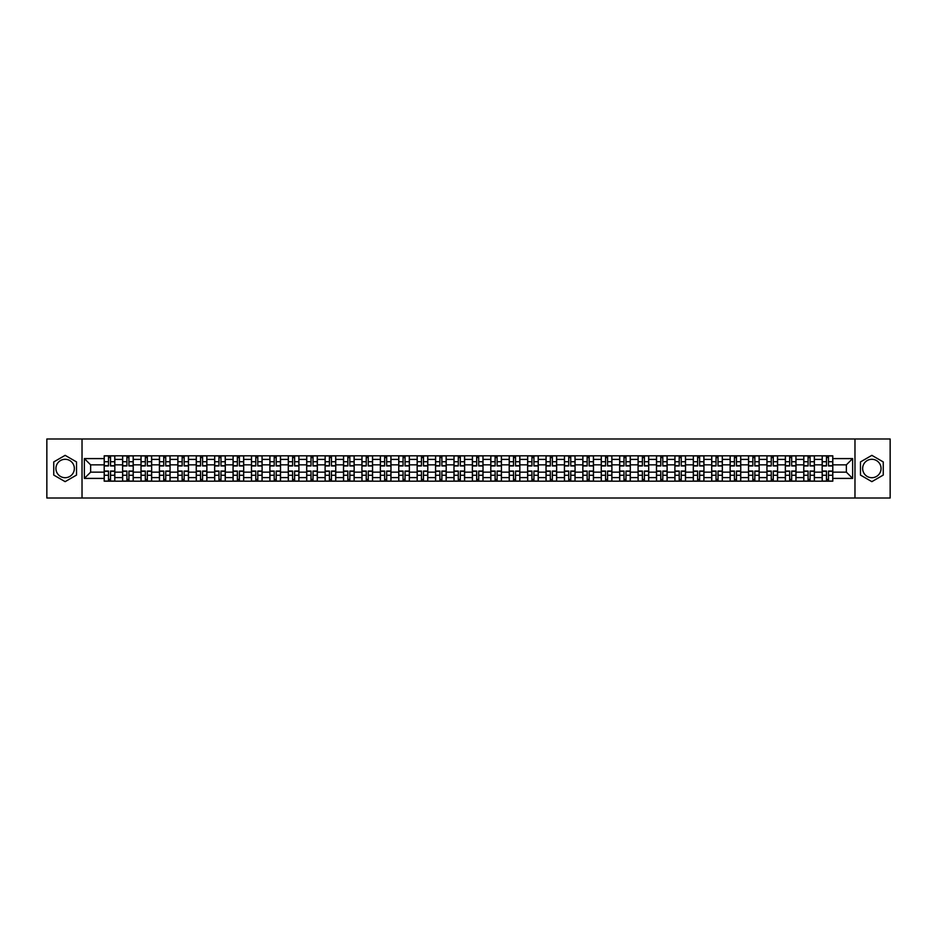 <?xml version="1.0" encoding="UTF-8"?>
<svg xmlns="http://www.w3.org/2000/svg" width="937" height="937" viewBox="0 0 937 937"><rect width="100%" height="100%" fill="white"/><g stroke="black" fill="none" stroke-linecap="round" stroke-linejoin="round"><path stroke-width="1.41" d="M65.145 477.706A9.206 9.206 0 0 1 55.939 468.5A9.206 9.206 0 0 1 65.145 459.294A9.206 9.206 0 0 1 74.351 468.5A9.206 9.206 0 0 1 65.145 477.706M871.855 477.706A9.206 9.206 0 0 1 862.649 468.5A9.206 9.206 0 0 1 871.855 459.294A9.206 9.206 0 0 1 881.061 468.5A9.206 9.206 0 0 1 871.855 477.706M854.977 498.004L890.15 498.004L890.15 438.996L46.85 438.996L46.85 498.004L854.977 498.004L854.977 438.996M122.618 481.185L122.618 459.411L114.829 459.411L114.829 481.185M114.829 459.411L114.829 455.815M122.618 459.411L122.618 455.815M133.23 455.815L133.23 481.185M141.018 481.185L141.018 455.815M151.642 455.815L151.642 481.185M159.431 481.185L159.431 455.815M170.054 455.815L170.054 481.185M177.843 481.185L177.843 455.815M188.466 455.815L188.466 481.185M196.255 481.185L196.255 455.815M206.866 455.815L206.866 481.185M214.655 481.185L214.655 455.815M225.278 455.815L225.278 481.185M233.067 481.185L233.067 455.815M243.69 455.815L243.69 481.185M251.479 481.185L251.479 455.815M262.102 455.815L262.102 481.185M269.891 481.185L269.891 455.815M280.514 455.815L280.514 481.185M288.303 481.185L288.303 455.815M298.915 455.815L298.915 481.185M306.704 481.185L306.704 455.815M317.327 455.815L317.327 481.185M325.116 481.185L325.116 455.815M335.739 455.815L335.739 481.185M343.528 481.185L343.528 455.815M354.151 455.815L354.151 481.185M361.94 481.185L361.94 455.815M372.563 455.815L372.563 481.185M380.352 481.185L380.352 455.815M390.963 455.815L390.963 481.185M398.752 481.185L398.752 455.815M409.375 455.815L409.375 481.185M417.164 481.185L417.164 455.815M427.787 455.815L427.787 481.185M435.576 481.185L435.576 455.815M446.199 455.815L446.199 481.185M453.988 481.185L453.988 455.815M464.611 455.815L464.611 481.185M472.389 481.185L472.389 455.815M483.012 455.815L483.012 481.185M490.801 481.185L490.801 455.815M501.424 455.815L501.424 481.185M509.213 481.185L509.213 455.815M519.836 455.815L519.836 481.185M527.625 481.185L527.625 455.815M538.248 455.815L538.248 481.185M546.037 481.185L546.037 455.815M556.648 455.815L556.648 481.185M564.437 481.185L564.437 455.815M575.06 455.815L575.06 481.185M582.849 481.185L582.849 455.815M593.472 455.815L593.472 481.185M601.261 481.185L601.261 455.815M611.884 455.815L611.884 481.185M619.673 481.185L619.673 455.815M630.296 455.815L630.296 481.185M638.085 481.185L638.085 455.815M648.697 455.815L648.697 481.185M656.486 481.185L656.486 455.815M667.109 455.815L667.109 481.185M674.898 481.185L674.898 455.815M685.521 455.815L685.521 481.185M693.31 481.185L693.31 455.815M703.933 455.815L703.933 481.185M711.722 481.185L711.722 455.815M722.345 455.815L722.345 481.185M730.134 481.185L730.134 455.815M740.745 455.815L740.745 481.185M748.534 481.185L748.534 455.815M759.157 455.815L759.157 481.185M766.946 481.185L766.946 455.815M777.569 455.815L777.569 481.185M785.358 481.185L785.358 455.815M795.981 455.815L795.981 481.185M803.77 481.185L803.77 455.815M814.382 455.815L814.382 481.185M822.171 481.185L822.171 455.815M822.171 472.154L814.382 472.154M803.77 472.154L795.981 472.154M785.358 472.154L777.569 472.154M766.946 472.154L759.157 472.154M748.534 472.154L740.745 472.154M730.134 472.154L722.345 472.154M711.722 472.154L703.933 472.154M693.31 472.154L685.521 472.154M674.898 472.154L667.109 472.154M656.486 472.154L648.697 472.154M638.085 472.154L630.296 472.154M619.673 472.154L611.884 472.154M601.261 472.154L593.472 472.154M582.849 472.154L575.06 472.154M564.437 472.154L556.648 472.154M546.037 472.154L538.248 472.154M527.625 472.154L519.836 472.154M509.213 472.154L501.424 472.154M490.801 472.154L483.012 472.154M472.389 472.154L464.611 472.154M453.988 472.154L446.199 472.154M435.576 472.154L427.787 472.154M417.164 472.154L409.375 472.154M398.752 472.154L390.963 472.154M380.352 472.154L372.563 472.154M361.94 472.154L354.151 472.154M343.528 472.154L335.739 472.154M325.116 472.154L317.327 472.154M306.704 472.154L298.915 472.154M288.303 472.154L280.514 472.154M269.891 472.154L262.102 472.154M251.479 472.154L243.69 472.154M233.067 472.154L225.278 472.154M214.655 472.154L206.866 472.154M196.255 472.154L188.466 472.154M177.843 472.154L170.054 472.154M159.431 472.154L151.642 472.154M141.018 472.154L133.23 472.154M122.618 472.154L114.829 472.154M822.171 464.846L814.382 464.846M803.77 464.846L795.981 464.846M785.358 464.846L777.569 464.846M766.946 464.846L759.157 464.846M748.534 464.846L740.745 464.846M730.134 464.846L722.345 464.846M711.722 464.846L703.933 464.846M693.31 464.846L685.521 464.846M674.898 464.846L667.109 464.846M656.486 464.846L648.697 464.846M638.085 464.846L630.296 464.846M619.673 464.846L611.884 464.846M601.261 464.846L593.472 464.846M582.849 464.846L575.06 464.846M564.437 464.846L556.648 464.846M546.037 464.846L538.248 464.846M527.625 464.846L519.836 464.846M509.213 464.846L501.424 464.846M490.801 464.846L483.012 464.846M472.389 464.846L464.611 464.846M453.988 464.846L446.199 464.846M435.576 464.846L427.787 464.846M417.164 464.846L409.375 464.846M398.752 464.846L390.963 464.846M380.352 464.846L372.563 464.846M361.94 464.846L354.151 464.846M343.528 464.846L335.739 464.846M325.116 464.846L317.327 464.846M306.704 464.846L298.915 464.846M288.303 464.846L280.514 464.846M269.891 464.846L262.102 464.846M251.479 464.846L243.69 464.846M233.067 464.846L225.278 464.846M214.655 464.846L206.866 464.846M196.255 464.846L188.466 464.846M177.843 464.846L170.054 464.846M159.431 464.846L151.642 464.846M141.018 464.846L133.23 464.846M122.618 464.846L114.829 464.846M90.631 472.154L104.206 472.154L104.206 464.846L90.631 464.846L90.631 472.154L84.377 478.409L84.377 458.591L104.206 458.591L104.206 464.846M832.794 464.846L832.794 472.154L846.369 472.154L846.369 464.846L832.794 464.846L832.794 455.815L104.206 455.815L104.206 458.591M832.794 458.591L852.623 458.591L852.623 478.409L832.794 478.409L832.794 472.154M104.206 472.154L104.206 481.185L832.794 481.185L832.794 478.409M104.206 478.409L84.377 478.409M82.023 498.004L82.023 438.996M76.529 461.929L65.145 455.347L53.749 461.929L53.749 475.071L65.145 481.653L76.529 475.071L76.529 461.929M883.251 461.929L871.855 455.347L860.471 461.929L860.471 475.071L871.855 481.653L883.251 475.071L883.251 461.929M110.519 479.416L108.505 479.416M108.505 457.584L110.519 457.584M128.931 479.416L126.917 479.416M126.917 457.584L128.931 457.584M147.332 479.416L145.329 479.416M145.329 457.584L147.332 457.584M165.744 479.416L163.741 479.416M163.741 457.584L165.744 457.584M184.156 479.416L182.153 479.416M182.153 457.584L184.156 457.584M202.568 479.416L200.553 479.416M200.553 457.584L202.568 457.584M220.968 479.416L218.965 479.416M218.965 457.584L220.968 457.584M239.38 479.416L237.377 479.416M237.377 457.584L239.38 457.584M257.792 479.416L255.789 479.416M255.789 457.584L257.792 457.584M276.204 479.416L274.201 479.416M274.201 457.584L276.204 457.584M294.616 479.416L292.602 479.416M292.602 457.584L294.616 457.584M313.017 479.416L311.014 479.416M311.014 457.584L313.017 457.584M331.429 479.416L329.426 479.416M329.426 457.584L331.429 457.584M349.841 479.416L347.838 479.416M347.838 457.584L349.841 457.584M368.253 479.416L366.25 479.416M366.25 457.584L368.253 457.584M386.665 479.416L384.65 479.416M384.65 457.584L386.665 457.584M405.065 479.416L403.062 479.416M403.062 457.584L405.065 457.584M423.477 479.416L421.474 479.416M421.474 457.584L423.477 457.584M441.889 479.416L439.886 479.416M439.886 457.584L441.889 457.584M460.301 479.416L458.287 479.416M458.287 457.584L460.301 457.584M478.713 479.416L476.699 479.416M476.699 457.584L478.713 457.584M497.114 479.416L495.111 479.416M495.111 457.584L497.114 457.584M515.526 479.416L513.523 479.416M513.523 457.584L515.526 457.584M533.938 479.416L531.935 479.416M531.935 457.584L533.938 457.584M552.35 479.416L550.335 479.416M550.335 457.584L552.35 457.584M570.75 479.416L568.747 479.416M568.747 457.584L570.75 457.584M589.162 479.416L587.159 479.416M587.159 457.584L589.162 457.584M607.574 479.416L605.571 479.416M605.571 457.584L607.574 457.584M625.986 479.416L623.983 479.416M623.983 457.584L625.986 457.584M644.398 479.416L642.384 479.416M642.384 457.584L644.398 457.584M662.799 479.416L660.796 479.416M660.796 457.584L662.799 457.584M681.211 479.416L679.208 479.416M679.208 457.584L681.211 457.584M699.623 479.416L697.62 479.416M697.62 457.584L699.623 457.584M718.035 479.416L716.032 479.416M716.032 457.584L718.035 457.584M736.447 479.416L734.432 479.416M734.432 457.584L736.447 457.584M754.847 479.416L752.844 479.416M752.844 457.584L754.847 457.584M773.259 479.416L771.256 479.416M771.256 457.584L773.259 457.584M791.671 479.416L789.668 479.416M789.668 457.584L791.671 457.584M810.083 479.416L808.069 479.416M808.069 457.584L810.083 457.584M828.495 479.416L826.481 479.416M826.481 457.584L828.495 457.584M84.377 458.591L90.631 464.846M846.369 472.154L852.623 478.409M846.369 464.846L852.623 458.591M110.519 465.958L110.519 455.932L114.759 455.932L114.759 465.958L110.519 465.958M108.505 457.467L110.519 457.467M108.505 455.932L104.265 455.932L104.265 465.958L108.505 465.958L108.505 455.932L110.519 455.932M108.505 471.042L108.505 481.068L104.265 481.068L104.265 471.042L108.505 471.042M110.519 479.533L108.505 479.533M110.519 481.068L114.759 481.068L114.759 471.042L110.519 471.042L110.519 481.068L108.505 481.068M128.931 465.958L128.931 455.932L133.171 455.932L133.171 465.958L128.931 465.958M126.917 457.467L128.931 457.467M126.917 455.932L122.677 455.932L122.677 465.958L126.917 465.958L126.917 455.932L128.931 455.932M147.332 465.958L147.332 455.932L151.583 455.932L151.583 465.958L147.332 465.958M145.329 457.467L147.332 457.467M145.329 455.932L141.077 455.932L141.077 465.958L145.329 465.958L145.329 455.932L147.332 455.932M165.744 465.958L165.744 455.932L169.995 455.932L169.995 465.958L165.744 465.958M163.741 457.467L165.744 457.467M163.741 455.932L159.489 455.932L159.489 465.958L163.741 465.958L163.741 455.932L165.744 455.932M126.917 471.042L126.917 481.068L122.677 481.068L122.677 471.042L126.917 471.042M128.931 479.533L126.917 479.533M128.931 481.068L133.171 481.068L133.171 471.042L128.931 471.042L128.931 481.068L126.917 481.068M145.329 471.042L145.329 481.068L141.077 481.068L141.077 471.042L145.329 471.042M147.332 479.533L145.329 479.533M147.332 481.068L151.583 481.068L151.583 471.042L147.332 471.042L147.332 481.068L145.329 481.068M163.741 471.042L163.741 481.068L159.489 481.068L159.489 471.042L163.741 471.042M165.744 479.533L163.741 479.533M165.744 481.068L169.995 481.068L169.995 471.042L165.744 471.042L165.744 481.068L163.741 481.068M184.156 465.958L184.156 455.932L188.407 455.932L188.407 465.958L184.156 465.958M182.153 457.467L184.156 457.467M182.153 455.932L177.901 455.932L177.901 465.958L182.153 465.958L182.153 455.932L184.156 455.932M202.568 465.958L202.568 455.932L206.808 455.932L206.808 465.958L202.568 465.958M200.553 457.467L202.568 457.467M200.553 455.932L196.313 455.932L196.313 465.958L200.553 465.958L200.553 455.932L202.568 455.932M182.153 471.042L182.153 481.068L177.901 481.068L177.901 471.042L182.153 471.042M184.156 479.533L182.153 479.533M184.156 481.068L188.407 481.068L188.407 471.042L184.156 471.042L184.156 481.068L182.153 481.068M200.553 471.042L200.553 481.068L196.313 481.068L196.313 471.042L200.553 471.042M202.568 479.533L200.553 479.533M202.568 481.068L206.808 481.068L206.808 471.042L202.568 471.042L202.568 481.068L200.553 481.068M220.968 465.958L220.968 455.932L225.22 455.932L225.22 465.958L220.968 465.958M218.965 457.467L220.968 457.467M218.965 455.932L214.714 455.932L214.714 465.958L218.965 465.958L218.965 455.932L220.968 455.932M239.38 465.958L239.38 455.932L243.632 455.932L243.632 465.958L239.38 465.958M237.377 457.467L239.38 457.467M237.377 455.932L233.126 455.932L233.126 465.958L237.377 465.958L237.377 455.932L239.38 455.932M257.792 465.958L257.792 455.932L262.044 455.932L262.044 465.958L257.792 465.958M255.789 457.467L257.792 457.467M255.789 455.932L251.538 455.932L251.538 465.958L255.789 465.958L255.789 455.932L257.792 455.932M276.204 465.958L276.204 455.932L280.456 455.932L280.456 465.958L276.204 465.958M274.201 457.467L276.204 457.467M274.201 455.932L269.95 455.932L269.95 465.958L274.201 465.958L274.201 455.932L276.204 455.932M294.616 465.958L294.616 455.932L298.856 455.932L298.856 465.958L294.616 465.958M292.602 457.467L294.616 457.467M292.602 455.932L288.362 455.932L288.362 465.958L292.602 465.958L292.602 455.932L294.616 455.932M313.017 465.958L313.017 455.932L317.268 455.932L317.268 465.958L313.017 465.958M311.014 457.467L313.017 457.467M311.014 455.932L306.762 455.932L306.762 465.958L311.014 465.958L311.014 455.932L313.017 455.932M331.429 465.958L331.429 455.932L335.68 455.932L335.68 465.958L331.429 465.958M329.426 457.467L331.429 457.467M329.426 455.932L325.174 455.932L325.174 465.958L329.426 465.958L329.426 455.932L331.429 455.932M349.841 465.958L349.841 455.932L354.092 455.932L354.092 465.958L349.841 465.958M347.838 457.467L349.841 457.467M347.838 455.932L343.586 455.932L343.586 465.958L347.838 465.958L347.838 455.932L349.841 455.932M218.965 471.042L218.965 481.068L214.714 481.068L214.714 471.042L218.965 471.042M220.968 479.533L218.965 479.533M220.968 481.068L225.22 481.068L225.22 471.042L220.968 471.042L220.968 481.068L218.965 481.068M237.377 471.042L237.377 481.068L233.126 481.068L233.126 471.042L237.377 471.042M239.38 479.533L237.377 479.533M239.38 481.068L243.632 481.068L243.632 471.042L239.38 471.042L239.38 481.068L237.377 481.068M255.789 471.042L255.789 481.068L251.538 481.068L251.538 471.042L255.789 471.042M257.792 479.533L255.789 479.533M257.792 481.068L262.044 481.068L262.044 471.042L257.792 471.042L257.792 481.068L255.789 481.068M274.201 471.042L274.201 481.068L269.95 481.068L269.95 471.042L274.201 471.042M276.204 479.533L274.201 479.533M276.204 481.068L280.456 481.068L280.456 471.042L276.204 471.042L276.204 481.068L274.201 481.068M292.602 471.042L292.602 481.068L288.362 481.068L288.362 471.042L292.602 471.042M294.616 479.533L292.602 479.533M294.616 481.068L298.856 481.068L298.856 471.042L294.616 471.042L294.616 481.068L292.602 481.068M311.014 471.042L311.014 481.068L306.762 481.068L306.762 471.042L311.014 471.042M313.017 479.533L311.014 479.533M313.017 481.068L317.268 481.068L317.268 471.042L313.017 471.042L313.017 481.068L311.014 481.068M329.426 471.042L329.426 481.068L325.174 481.068L325.174 471.042L329.426 471.042M331.429 479.533L329.426 479.533M331.429 481.068L335.68 481.068L335.68 471.042L331.429 471.042L331.429 481.068L329.426 481.068M347.838 471.042L347.838 481.068L343.586 481.068L343.586 471.042L347.838 471.042M349.841 479.533L347.838 479.533M349.841 481.068L354.092 481.068L354.092 471.042L349.841 471.042L349.841 481.068L347.838 481.068M368.253 465.958L368.253 455.932L372.504 455.932L372.504 465.958L368.253 465.958M366.25 457.467L368.253 457.467M366.25 455.932L361.998 455.932L361.998 465.958L366.25 465.958L366.25 455.932L368.253 455.932M386.665 465.958L386.665 455.932L390.905 455.932L390.905 465.958L386.665 465.958M384.65 457.467L386.665 457.467M384.65 455.932L380.41 455.932L380.41 465.958L384.65 465.958L384.65 455.932L386.665 455.932M405.065 465.958L405.065 455.932L409.317 455.932L409.317 465.958L405.065 465.958M403.062 457.467L405.065 457.467M403.062 455.932L398.811 455.932L398.811 465.958L403.062 465.958L403.062 455.932L405.065 455.932M423.477 465.958L423.477 455.932L427.729 455.932L427.729 465.958L423.477 465.958M421.474 457.467L423.477 457.467M421.474 455.932L417.223 455.932L417.223 465.958L421.474 465.958L421.474 455.932L423.477 455.932M441.889 465.958L441.889 455.932L446.141 455.932L446.141 465.958L441.889 465.958M439.886 457.467L441.889 457.467M439.886 455.932L435.635 455.932L435.635 465.958L439.886 465.958L439.886 455.932L441.889 455.932M460.301 465.958L460.301 455.932L464.541 455.932L464.541 465.958L460.301 465.958M458.287 457.467L460.301 457.467M458.287 455.932L454.047 455.932L454.047 465.958L458.287 465.958L458.287 455.932L460.301 455.932M478.713 465.958L478.713 455.932L482.953 455.932L482.953 465.958L478.713 465.958M476.699 457.467L478.713 457.467M476.699 455.932L472.459 455.932L472.459 465.958L476.699 465.958L476.699 455.932L478.713 455.932M497.114 465.958L497.114 455.932L501.365 455.932L501.365 465.958L497.114 465.958M495.111 457.467L497.114 457.467M495.111 455.932L490.859 455.932L490.859 465.958L495.111 465.958L495.111 455.932L497.114 455.932M515.526 465.958L515.526 455.932L519.777 455.932L519.777 465.958L515.526 465.958M513.523 457.467L515.526 457.467M513.523 455.932L509.271 455.932L509.271 465.958L513.523 465.958L513.523 455.932L515.526 455.932M533.938 465.958L533.938 455.932L538.189 455.932L538.189 465.958L533.938 465.958M531.935 457.467L533.938 457.467M531.935 455.932L527.683 455.932L527.683 465.958L531.935 465.958L531.935 455.932L533.938 455.932M552.35 465.958L552.35 455.932L556.59 455.932L556.59 465.958L552.35 465.958M550.335 457.467L552.35 457.467M550.335 455.932L546.095 455.932L546.095 465.958L550.335 465.958L550.335 455.932L552.35 455.932M570.75 465.958L570.75 455.932L575.002 455.932L575.002 465.958L570.75 465.958M568.747 457.467L570.75 457.467M568.747 455.932L564.496 455.932L564.496 465.958L568.747 465.958L568.747 455.932L570.75 455.932M589.162 465.958L589.162 455.932L593.414 455.932L593.414 465.958L589.162 465.958M587.159 457.467L589.162 457.467M587.159 455.932L582.908 455.932L582.908 465.958L587.159 465.958L587.159 455.932L589.162 455.932M607.574 465.958L607.574 455.932L611.826 455.932L611.826 465.958L607.574 465.958M605.571 457.467L607.574 457.467M605.571 455.932L601.32 455.932L601.32 465.958L605.571 465.958L605.571 455.932L607.574 455.932M625.986 465.958L625.986 455.932L630.238 455.932L630.238 465.958L625.986 465.958M623.983 457.467L625.986 457.467M623.983 455.932L619.732 455.932L619.732 465.958L623.983 465.958L623.983 455.932L625.986 455.932M366.25 471.042L366.25 481.068L361.998 481.068L361.998 471.042L366.25 471.042M368.253 479.533L366.25 479.533M368.253 481.068L372.504 481.068L372.504 471.042L368.253 471.042L368.253 481.068L366.25 481.068M384.65 471.042L384.65 481.068L380.41 481.068L380.41 471.042L384.65 471.042M386.665 479.533L384.65 479.533M386.665 481.068L390.905 481.068L390.905 471.042L386.665 471.042L386.665 481.068L384.65 481.068M403.062 471.042L403.062 481.068L398.811 481.068L398.811 471.042L403.062 471.042M405.065 479.533L403.062 479.533M405.065 481.068L409.317 481.068L409.317 471.042L405.065 471.042L405.065 481.068L403.062 481.068M421.474 471.042L421.474 481.068L417.223 481.068L417.223 471.042L421.474 471.042M423.477 479.533L421.474 479.533M423.477 481.068L427.729 481.068L427.729 471.042L423.477 471.042L423.477 481.068L421.474 481.068M439.886 471.042L439.886 481.068L435.635 481.068L435.635 471.042L439.886 471.042M441.889 479.533L439.886 479.533M441.889 481.068L446.141 481.068L446.141 471.042L441.889 471.042L441.889 481.068L439.886 481.068M458.287 471.042L458.287 481.068L454.047 481.068L454.047 471.042L458.287 471.042M460.301 479.533L458.287 479.533M460.301 481.068L464.541 481.068L464.541 471.042L460.301 471.042L460.301 481.068L458.287 481.068M476.699 471.042L476.699 481.068L472.459 481.068L472.459 471.042L476.699 471.042M478.713 479.533L476.699 479.533M478.713 481.068L482.953 481.068L482.953 471.042L478.713 471.042L478.713 481.068L476.699 481.068M495.111 471.042L495.111 481.068L490.859 481.068L490.859 471.042L495.111 471.042M497.114 479.533L495.111 479.533M497.114 481.068L501.365 481.068L501.365 471.042L497.114 471.042L497.114 481.068L495.111 481.068M513.523 471.042L513.523 481.068L509.271 481.068L509.271 471.042L513.523 471.042M515.526 479.533L513.523 479.533M515.526 481.068L519.777 481.068L519.777 471.042L515.526 471.042L515.526 481.068L513.523 481.068M531.935 471.042L531.935 481.068L527.683 481.068L527.683 471.042L531.935 471.042M533.938 479.533L531.935 479.533M533.938 481.068L538.189 481.068L538.189 471.042L533.938 471.042L533.938 481.068L531.935 481.068M550.335 471.042L550.335 481.068L546.095 481.068L546.095 471.042L550.335 471.042M552.35 479.533L550.335 479.533M552.35 481.068L556.59 481.068L556.59 471.042L552.35 471.042L552.35 481.068L550.335 481.068M568.747 471.042L568.747 481.068L564.496 481.068L564.496 471.042L568.747 471.042M570.75 479.533L568.747 479.533M570.75 481.068L575.002 481.068L575.002 471.042L570.75 471.042L570.75 481.068L568.747 481.068M587.159 471.042L587.159 481.068L582.908 481.068L582.908 471.042L587.159 471.042M589.162 479.533L587.159 479.533M589.162 481.068L593.414 481.068L593.414 471.042L589.162 471.042L589.162 481.068L587.159 481.068M605.571 471.042L605.571 481.068L601.32 481.068L601.32 471.042L605.571 471.042M607.574 479.533L605.571 479.533M607.574 481.068L611.826 481.068L611.826 471.042L607.574 471.042L607.574 481.068L605.571 481.068M623.983 471.042L623.983 481.068L619.732 481.068L619.732 471.042L623.983 471.042M625.986 479.533L623.983 479.533M625.986 481.068L630.238 481.068L630.238 471.042L625.986 471.042L625.986 481.068L623.983 481.068M644.398 465.958L644.398 455.932L648.638 455.932L648.638 465.958L644.398 465.958M642.384 457.467L644.398 457.467M642.384 455.932L638.144 455.932L638.144 465.958L642.384 465.958L642.384 455.932L644.398 455.932M642.384 471.042L642.384 481.068L638.144 481.068L638.144 471.042L642.384 471.042M644.398 479.533L642.384 479.533M644.398 481.068L648.638 481.068L648.638 471.042L644.398 471.042L644.398 481.068L642.384 481.068M662.799 465.958L662.799 455.932L667.05 455.932L667.05 465.958L662.799 465.958M660.796 457.467L662.799 457.467M660.796 455.932L656.544 455.932L656.544 465.958L660.796 465.958L660.796 455.932L662.799 455.932M660.796 471.042L660.796 481.068L656.544 481.068L656.544 471.042L660.796 471.042M662.799 479.533L660.796 479.533M662.799 481.068L667.05 481.068L667.05 471.042L662.799 471.042L662.799 481.068L660.796 481.068M681.211 465.958L681.211 455.932L685.462 455.932L685.462 465.958L681.211 465.958M679.208 457.467L681.211 457.467M679.208 455.932L674.956 455.932L674.956 465.958L679.208 465.958L679.208 455.932L681.211 455.932M679.208 471.042L679.208 481.068L674.956 481.068L674.956 471.042L679.208 471.042M681.211 479.533L679.208 479.533M681.211 481.068L685.462 481.068L685.462 471.042L681.211 471.042L681.211 481.068L679.208 481.068M699.623 465.958L699.623 455.932L703.874 455.932L703.874 465.958L699.623 465.958M697.62 457.467L699.623 457.467M697.62 455.932L693.368 455.932L693.368 465.958L697.62 465.958L697.62 455.932L699.623 455.932M697.62 471.042L697.62 481.068L693.368 481.068L693.368 471.042L697.62 471.042M699.623 479.533L697.62 479.533M699.623 481.068L703.874 481.068L703.874 471.042L699.623 471.042L699.623 481.068L697.62 481.068M718.035 465.958L718.035 455.932L722.286 455.932L722.286 465.958L718.035 465.958M716.032 457.467L718.035 457.467M716.032 455.932L711.78 455.932L711.78 465.958L716.032 465.958L716.032 455.932L718.035 455.932M716.032 471.042L716.032 481.068L711.78 481.068L711.78 471.042L716.032 471.042M718.035 479.533L716.032 479.533M718.035 481.068L722.286 481.068L722.286 471.042L718.035 471.042L718.035 481.068L716.032 481.068M736.447 465.958L736.447 455.932L740.687 455.932L740.687 465.958L736.447 465.958M734.432 457.467L736.447 457.467M734.432 455.932L730.192 455.932L730.192 465.958L734.432 465.958L734.432 455.932L736.447 455.932M734.432 471.042L734.432 481.068L730.192 481.068L730.192 471.042L734.432 471.042M736.447 479.533L734.432 479.533M736.447 481.068L740.687 481.068L740.687 471.042L736.447 471.042L736.447 481.068L734.432 481.068M754.847 465.958L754.847 455.932L759.099 455.932L759.099 465.958L754.847 465.958M752.844 457.467L754.847 457.467M752.844 455.932L748.593 455.932L748.593 465.958L752.844 465.958L752.844 455.932L754.847 455.932M752.844 471.042L752.844 481.068L748.593 481.068L748.593 471.042L752.844 471.042M754.847 479.533L752.844 479.533M754.847 481.068L759.099 481.068L759.099 471.042L754.847 471.042L754.847 481.068L752.844 481.068M773.259 465.958L773.259 455.932L777.511 455.932L777.511 465.958L773.259 465.958M771.256 457.467L773.259 457.467M771.256 455.932L767.005 455.932L767.005 465.958L771.256 465.958L771.256 455.932L773.259 455.932M771.256 471.042L771.256 481.068L767.005 481.068L767.005 471.042L771.256 471.042M773.259 479.533L771.256 479.533M773.259 481.068L777.511 481.068L777.511 471.042L773.259 471.042L773.259 481.068L771.256 481.068M791.671 465.958L791.671 455.932L795.923 455.932L795.923 465.958L791.671 465.958M789.668 457.467L791.671 457.467M789.668 455.932L785.417 455.932L785.417 465.958L789.668 465.958L789.668 455.932L791.671 455.932M789.668 471.042L789.668 481.068L785.417 481.068L785.417 471.042L789.668 471.042M791.671 479.533L789.668 479.533M791.671 481.068L795.923 481.068L795.923 471.042L791.671 471.042L791.671 481.068L789.668 481.068M810.083 465.958L810.083 455.932L814.323 455.932L814.323 465.958L810.083 465.958M808.069 457.467L810.083 457.467M808.069 455.932L803.829 455.932L803.829 465.958L808.069 465.958L808.069 455.932L810.083 455.932M808.069 471.042L808.069 481.068L803.829 481.068L803.829 471.042L808.069 471.042M810.083 479.533L808.069 479.533M810.083 481.068L814.323 481.068L814.323 471.042L810.083 471.042L810.083 481.068L808.069 481.068M828.495 465.958L828.495 455.932L832.735 455.932L832.735 465.958L828.495 465.958M826.481 457.467L828.495 457.467M826.481 455.932L822.241 455.932L822.241 465.958L826.481 465.958L826.481 455.932L828.495 455.932M826.481 471.042L826.481 481.068L822.241 481.068L822.241 471.042L826.481 471.042M828.495 479.533L826.481 479.533M828.495 481.068L832.735 481.068L832.735 471.042L828.495 471.042L828.495 481.068L826.481 481.068M803.77 459.411L795.981 459.411M785.358 459.411L777.569 459.411M766.946 459.411L759.157 459.411M748.534 459.411L740.745 459.411M730.134 459.411L722.345 459.411M711.722 459.411L703.933 459.411M693.31 459.411L685.521 459.411M674.898 459.411L667.109 459.411M656.486 459.411L648.697 459.411M638.085 459.411L630.296 459.411M619.673 459.411L611.884 459.411M601.261 459.411L593.472 459.411M582.849 459.411L575.06 459.411M564.437 459.411L556.648 459.411M546.037 459.411L538.248 459.411M527.625 459.411L519.836 459.411M509.213 459.411L501.424 459.411M490.801 459.411L483.012 459.411M472.389 459.411L464.611 459.411M453.988 459.411L446.199 459.411M435.576 459.411L427.787 459.411M417.164 459.411L409.375 459.411M398.752 459.411L390.963 459.411M380.352 459.411L372.563 459.411M361.94 459.411L354.151 459.411M343.528 459.411L335.739 459.411M325.116 459.411L317.327 459.411M306.704 459.411L298.915 459.411M288.303 459.411L280.514 459.411M269.891 459.411L262.102 459.411M251.479 459.411L243.69 459.411M233.067 459.411L225.278 459.411M214.655 459.411L206.866 459.411M196.255 459.411L188.466 459.411M177.843 459.411L170.054 459.411M159.431 459.411L151.642 459.411M141.018 459.411L133.23 459.411M822.171 459.411L814.382 459.411M803.77 477.589L795.981 477.589M785.358 477.589L777.569 477.589M766.946 477.589L759.157 477.589M748.534 477.589L740.745 477.589M730.134 477.589L722.345 477.589M711.722 477.589L703.933 477.589M693.31 477.589L685.521 477.589M674.898 477.589L667.109 477.589M656.486 477.589L648.697 477.589M638.085 477.589L630.296 477.589M619.673 477.589L611.884 477.589M601.261 477.589L593.472 477.589M582.849 477.589L575.06 477.589M564.437 477.589L556.648 477.589M546.037 477.589L538.248 477.589M527.625 477.589L519.836 477.589M509.213 477.589L501.424 477.589M490.801 477.589L483.012 477.589M472.389 477.589L464.611 477.589M453.988 477.589L446.199 477.589M435.576 477.589L427.787 477.589M417.164 477.589L409.375 477.589M398.752 477.589L390.963 477.589M380.352 477.589L372.563 477.589M361.94 477.589L354.151 477.589M343.528 477.589L335.739 477.589M325.116 477.589L317.327 477.589M306.704 477.589L298.915 477.589M288.303 477.589L280.514 477.589M269.891 477.589L262.102 477.589M251.479 477.589L243.69 477.589M233.067 477.589L225.278 477.589M214.655 477.589L206.866 477.589M196.255 477.589L188.466 477.589M177.843 477.589L170.054 477.589M159.431 477.589L151.642 477.589M141.018 477.589L133.23 477.589M122.618 477.589L114.829 477.589M822.171 477.589L814.382 477.589M110.519 465.712L114.759 465.712M110.519 461.73L114.759 461.73M104.265 465.712L108.505 465.712M104.265 461.73L108.505 461.73M108.505 471.288L104.265 471.288M108.505 475.27L104.265 475.27M114.759 471.288L110.519 471.288M114.759 475.27L110.519 475.27M128.931 465.712L133.171 465.712M128.931 461.73L133.171 461.73M122.677 465.712L126.917 465.712M122.677 461.73L126.917 461.73M147.332 465.712L151.583 465.712M147.332 461.73L151.583 461.73M141.077 465.712L145.329 465.712M141.077 461.73L145.329 461.73M165.744 465.712L169.995 465.712M165.744 461.73L169.995 461.73M159.489 465.712L163.741 465.712M159.489 461.73L163.741 461.73M126.917 471.288L122.677 471.288M126.917 475.27L122.677 475.27M133.171 471.288L128.931 471.288M133.171 475.27L128.931 475.27M145.329 471.288L141.077 471.288M145.329 475.27L141.077 475.27M151.583 471.288L147.332 471.288M151.583 475.27L147.332 475.27M163.741 471.288L159.489 471.288M163.741 475.27L159.489 475.27M169.995 471.288L165.744 471.288M169.995 475.27L165.744 475.27M184.156 465.712L188.407 465.712M184.156 461.73L188.407 461.73M177.901 465.712L182.153 465.712M177.901 461.73L182.153 461.73M202.568 465.712L206.808 465.712M202.568 461.73L206.808 461.73M196.313 465.712L200.553 465.712M196.313 461.73L200.553 461.73M182.153 471.288L177.901 471.288M182.153 475.27L177.901 475.27M188.407 471.288L184.156 471.288M188.407 475.27L184.156 475.27M200.553 471.288L196.313 471.288M200.553 475.27L196.313 475.27M206.808 471.288L202.568 471.288M206.808 475.27L202.568 475.27M220.968 465.712L225.22 465.712M220.968 461.73L225.22 461.73M214.714 465.712L218.965 465.712M214.714 461.73L218.965 461.73M239.38 465.712L243.632 465.712M239.38 461.73L243.632 461.73M233.126 465.712L237.377 465.712M233.126 461.73L237.377 461.73M257.792 465.712L262.044 465.712M257.792 461.73L262.044 461.73M251.538 465.712L255.789 465.712M251.538 461.73L255.789 461.73M276.204 465.712L280.456 465.712M276.204 461.73L280.456 461.73M269.95 465.712L274.201 465.712M269.95 461.73L274.201 461.73M294.616 465.712L298.856 465.712M294.616 461.73L298.856 461.73M288.362 465.712L292.602 465.712M288.362 461.73L292.602 461.73M313.017 465.712L317.268 465.712M313.017 461.73L317.268 461.73M306.762 465.712L311.014 465.712M306.762 461.73L311.014 461.73M331.429 465.712L335.68 465.712M331.429 461.73L335.68 461.73M325.174 465.712L329.426 465.712M325.174 461.73L329.426 461.73M349.841 465.712L354.092 465.712M349.841 461.73L354.092 461.73M343.586 465.712L347.838 465.712M343.586 461.73L347.838 461.73M218.965 471.288L214.714 471.288M218.965 475.27L214.714 475.27M225.22 471.288L220.968 471.288M225.22 475.27L220.968 475.27M237.377 471.288L233.126 471.288M237.377 475.27L233.126 475.27M243.632 471.288L239.38 471.288M243.632 475.27L239.38 475.27M255.789 471.288L251.538 471.288M255.789 475.27L251.538 475.27M262.044 471.288L257.792 471.288M262.044 475.27L257.792 475.27M274.201 471.288L269.95 471.288M274.201 475.27L269.95 475.27M280.456 471.288L276.204 471.288M280.456 475.27L276.204 475.27M292.602 471.288L288.362 471.288M292.602 475.27L288.362 475.27M298.856 471.288L294.616 471.288M298.856 475.27L294.616 475.27M311.014 471.288L306.762 471.288M311.014 475.27L306.762 475.27M317.268 471.288L313.017 471.288M317.268 475.27L313.017 475.27M329.426 471.288L325.174 471.288M329.426 475.27L325.174 475.27M335.68 471.288L331.429 471.288M335.68 475.27L331.429 475.27M347.838 471.288L343.586 471.288M347.838 475.27L343.586 475.27M354.092 471.288L349.841 471.288M354.092 475.27L349.841 475.27M368.253 465.712L372.504 465.712M368.253 461.73L372.504 461.73M361.998 465.712L366.25 465.712M361.998 461.73L366.25 461.73M386.665 465.712L390.905 465.712M386.665 461.73L390.905 461.73M380.41 465.712L384.65 465.712M380.41 461.73L384.65 461.73M405.065 465.712L409.317 465.712M405.065 461.73L409.317 461.73M398.811 465.712L403.062 465.712M398.811 461.73L403.062 461.73M423.477 465.712L427.729 465.712M423.477 461.73L427.729 461.73M417.223 465.712L421.474 465.712M417.223 461.73L421.474 461.73M441.889 465.712L446.141 465.712M441.889 461.73L446.141 461.73M435.635 465.712L439.886 465.712M435.635 461.73L439.886 461.73M460.301 465.712L464.541 465.712M460.301 461.73L464.541 461.73M454.047 465.712L458.287 465.712M454.047 461.73L458.287 461.73M478.713 465.712L482.953 465.712M478.713 461.73L482.953 461.73M472.459 465.712L476.699 465.712M472.459 461.73L476.699 461.73M497.114 465.712L501.365 465.712M497.114 461.73L501.365 461.73M490.859 465.712L495.111 465.712M490.859 461.73L495.111 461.73M515.526 465.712L519.777 465.712M515.526 461.73L519.777 461.73M509.271 465.712L513.523 465.712M509.271 461.73L513.523 461.73M533.938 465.712L538.189 465.712M533.938 461.73L538.189 461.73M527.683 465.712L531.935 465.712M527.683 461.73L531.935 461.73M552.35 465.712L556.59 465.712M552.35 461.73L556.59 461.73M546.095 465.712L550.335 465.712M546.095 461.73L550.335 461.73M570.75 465.712L575.002 465.712M570.75 461.73L575.002 461.73M564.496 465.712L568.747 465.712M564.496 461.73L568.747 461.73M589.162 465.712L593.414 465.712M589.162 461.73L593.414 461.73M582.908 465.712L587.159 465.712M582.908 461.73L587.159 461.73M607.574 465.712L611.826 465.712M607.574 461.73L611.826 461.73M601.32 465.712L605.571 465.712M601.32 461.73L605.571 461.73M625.986 465.712L630.238 465.712M625.986 461.73L630.238 461.73M619.732 465.712L623.983 465.712M619.732 461.73L623.983 461.73M366.25 471.288L361.998 471.288M366.25 475.27L361.998 475.27M372.504 471.288L368.253 471.288M372.504 475.27L368.253 475.27M384.65 471.288L380.41 471.288M384.65 475.27L380.41 475.27M390.905 471.288L386.665 471.288M390.905 475.27L386.665 475.27M403.062 471.288L398.811 471.288M403.062 475.27L398.811 475.27M409.317 471.288L405.065 471.288M409.317 475.27L405.065 475.27M421.474 471.288L417.223 471.288M421.474 475.27L417.223 475.27M427.729 471.288L423.477 471.288M427.729 475.27L423.477 475.27M439.886 471.288L435.635 471.288M439.886 475.27L435.635 475.27M446.141 471.288L441.889 471.288M446.141 475.27L441.889 475.27M458.287 471.288L454.047 471.288M458.287 475.27L454.047 475.27M464.541 471.288L460.301 471.288M464.541 475.27L460.301 475.27M476.699 471.288L472.459 471.288M476.699 475.27L472.459 475.27M482.953 471.288L478.713 471.288M482.953 475.27L478.713 475.27M495.111 471.288L490.859 471.288M495.111 475.27L490.859 475.27M501.365 471.288L497.114 471.288M501.365 475.27L497.114 475.27M513.523 471.288L509.271 471.288M513.523 475.27L509.271 475.27M519.777 471.288L515.526 471.288M519.777 475.27L515.526 475.27M531.935 471.288L527.683 471.288M531.935 475.27L527.683 475.27M538.189 471.288L533.938 471.288M538.189 475.27L533.938 475.27M550.335 471.288L546.095 471.288M550.335 475.27L546.095 475.27M556.59 471.288L552.35 471.288M556.59 475.27L552.35 475.27M568.747 471.288L564.496 471.288M568.747 475.27L564.496 475.27M575.002 471.288L570.75 471.288M575.002 475.27L570.75 475.27M587.159 471.288L582.908 471.288M587.159 475.27L582.908 475.27M593.414 471.288L589.162 471.288M593.414 475.27L589.162 475.27M605.571 471.288L601.32 471.288M605.571 475.27L601.32 475.27M611.826 471.288L607.574 471.288M611.826 475.27L607.574 475.27M623.983 471.288L619.732 471.288M623.983 475.27L619.732 475.27M630.238 471.288L625.986 471.288M630.238 475.27L625.986 475.27M644.398 465.712L648.638 465.712M644.398 461.73L648.638 461.73M638.144 465.712L642.384 465.712M638.144 461.73L642.384 461.73M642.384 471.288L638.144 471.288M642.384 475.27L638.144 475.27M648.638 471.288L644.398 471.288M648.638 475.27L644.398 475.27M662.799 465.712L667.05 465.712M662.799 461.73L667.05 461.73M656.544 465.712L660.796 465.712M656.544 461.73L660.796 461.73M660.796 471.288L656.544 471.288M660.796 475.27L656.544 475.27M667.05 471.288L662.799 471.288M667.05 475.27L662.799 475.27M681.211 465.712L685.462 465.712M681.211 461.73L685.462 461.73M674.956 465.712L679.208 465.712M674.956 461.73L679.208 461.73M679.208 471.288L674.956 471.288M679.208 475.27L674.956 475.27M685.462 471.288L681.211 471.288M685.462 475.27L681.211 475.27M699.623 465.712L703.874 465.712M699.623 461.73L703.874 461.73M693.368 465.712L697.62 465.712M693.368 461.73L697.62 461.73M697.62 471.288L693.368 471.288M697.62 475.27L693.368 475.27M703.874 471.288L699.623 471.288M703.874 475.27L699.623 475.27M718.035 465.712L722.286 465.712M718.035 461.73L722.286 461.73M711.78 465.712L716.032 465.712M711.78 461.73L716.032 461.73M716.032 471.288L711.78 471.288M716.032 475.27L711.78 475.27M722.286 471.288L718.035 471.288M722.286 475.27L718.035 475.27M736.447 465.712L740.687 465.712M736.447 461.73L740.687 461.73M730.192 465.712L734.432 465.712M730.192 461.73L734.432 461.73M734.432 471.288L730.192 471.288M734.432 475.27L730.192 475.27M740.687 471.288L736.447 471.288M740.687 475.27L736.447 475.27M754.847 465.712L759.099 465.712M754.847 461.73L759.099 461.73M748.593 465.712L752.844 465.712M748.593 461.73L752.844 461.73M752.844 471.288L748.593 471.288M752.844 475.27L748.593 475.27M759.099 471.288L754.847 471.288M759.099 475.27L754.847 475.27M773.259 465.712L777.511 465.712M773.259 461.73L777.511 461.73M767.005 465.712L771.256 465.712M767.005 461.73L771.256 461.73M771.256 471.288L767.005 471.288M771.256 475.27L767.005 475.27M777.511 471.288L773.259 471.288M777.511 475.27L773.259 475.27M791.671 465.712L795.923 465.712M791.671 461.73L795.923 461.73M785.417 465.712L789.668 465.712M785.417 461.73L789.668 461.73M789.668 471.288L785.417 471.288M789.668 475.27L785.417 475.27M795.923 471.288L791.671 471.288M795.923 475.27L791.671 475.27M810.083 465.712L814.323 465.712M810.083 461.73L814.323 461.73M803.829 465.712L808.069 465.712M803.829 461.73L808.069 461.73M808.069 471.288L803.829 471.288M808.069 475.27L803.829 475.27M814.323 471.288L810.083 471.288M814.323 475.27L810.083 475.27M828.495 465.712L832.735 465.712M828.495 461.73L832.735 461.73M822.241 465.712L826.481 465.712M822.241 461.73L826.481 461.73M826.481 471.288L822.241 471.288M826.481 475.27L822.241 475.27M832.735 471.288L828.495 471.288M832.735 475.27L828.495 475.27"/></g></svg>
